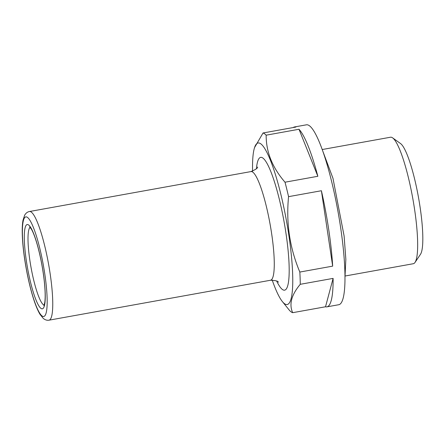 <?xml version="1.0" encoding="UTF-8"?>
<svg xmlns="http://www.w3.org/2000/svg" width="445" height="445" viewBox="0 0 445 445"><rect width="100%" height="100%" fill="white"/><g stroke="black" fill="none" stroke-linecap="round" stroke-linejoin="round"><path stroke-width="0.67" d="M272.212 280.083A82.075 14.112 -100.2 0 0 282.33 301.521L289.573 310.482A91.397 15.714 -100.2 0 0 292.688 312.685L325.529 306.766A91.397 15.714 79.8 0 0 326.919 306.861A91.397 15.714 79.8 0 0 333.105 278.386L300.264 284.305A91.397 15.714 -100.2 0 0 299.83 272.056L332.671 266.138A91.397 15.714 79.8 0 0 321.401 190.733L288.56 196.657A91.397 15.714 -100.2 0 0 285.006 182.205L317.847 176.281A91.397 15.714 79.8 0 0 299.001 129.261L266.16 135.18A91.397 15.714 -100.2 0 0 263.04 132.977L295.88 127.059A91.397 15.714 79.8 0 0 294.49 126.964A91.397 15.714 79.8 0 0 293.222 127.537M326.919 306.861L338.812 304.714A91.397 15.714 -100.2 0 0 338.067 211.981A91.397 15.714 -100.2 0 0 306.388 124.823L294.49 126.964M282.33 301.521A82.075 14.112 -100.2 0 0 292.371 267.973A82.075 14.112 -100.2 0 0 275.21 173.906A82.075 14.112 -100.2 0 0 254.568 147.54A82.075 14.112 -100.2 0 0 252.576 171.158M288.56 196.657C285.979 222.917 289.734 248.049 299.83 272.056M266.16 135.18C266.065 151.901 272.346 167.576 285.006 182.205M254.568 147.54L263.04 132.977M300.264 284.305C291.419 294.851 288.894 304.308 292.688 312.685M345.086 276.017L413.322 263.718A64.269 11.047 -100.2 0 0 415.04 262.405L420.497 254.29A57.144 9.823 -100.2 0 0 418.495 197.48A57.144 9.823 -100.2 0 0 400.533 143.546L392.59 137.85A64.269 11.047 -100.2 0 0 390.515 137.221L322.28 149.52M415.04 262.405A64.269 11.047 -100.2 0 0 412.793 198.509A64.269 11.047 -100.2 0 0 392.59 137.85M299.001 129.261L317.847 176.281M321.401 190.733L332.671 266.138M333.105 278.386L325.529 306.766M276.707 281.095A67.473 11.603 -100.2 0 0 289.111 265.526A67.473 11.603 -100.2 0 0 273.491 178.901A67.473 11.603 -100.2 0 0 256.437 168.638M278.353 282.241C278.314 281.145 275.711 280.478 270.549 280.244A55.208 9.49 -100.2 0 0 270.093 224.23A55.208 9.49 -100.2 0 0 250.958 171.586C255.714 169.562 257.922 168.032 257.577 166.992M49.028 320.178A55.208 9.49 -100.2 0 0 48.577 264.163A55.208 9.49 -100.2 0 0 29.442 211.52C27.451 211.892 25.849 213.127 24.647 215.235L23.018 220.208C22.395 223.579 22.139 227.868 22.25 233.074C22.411 240.762 23.235 249.562 24.709 259.485C26.744 272.907 29.426 285.189 32.763 296.331C35.116 304.157 37.525 310.143 39.972 314.281L43.237 318.37C45.101 319.922 47.031 320.528 49.028 320.178L270.549 280.244M24.798 259.613A50.608 8.7 -100.2 0 0 46.146 312.891A50.608 8.7 -100.2 0 0 33.381 227.456A50.608 8.7 -100.2 0 0 24.798 259.613M26.333 260.698A42.809 7.359 -100.2 0 0 44.394 305.765A42.809 7.359 -100.2 0 0 33.598 233.497A42.809 7.359 -100.2 0 0 26.333 260.698M30.127 227.267A39.739 6.831 -100.2 0 0 29.904 260.586A39.739 6.831 -100.2 0 0 44.172 305.181M345.003 276.551L345.843 259.34L344.118 236.039L332.977 178.328L322.019 149.047M250.958 171.586L29.442 211.52M43.938 305.671L44.817 302.272C45.451 297.405 45.245 290.168 44.211 280.567C42.798 268.368 40.556 256.687 37.486 245.507C35.5 238.481 33.592 233.241 31.762 229.792L29.737 226.889"/></g></svg>
